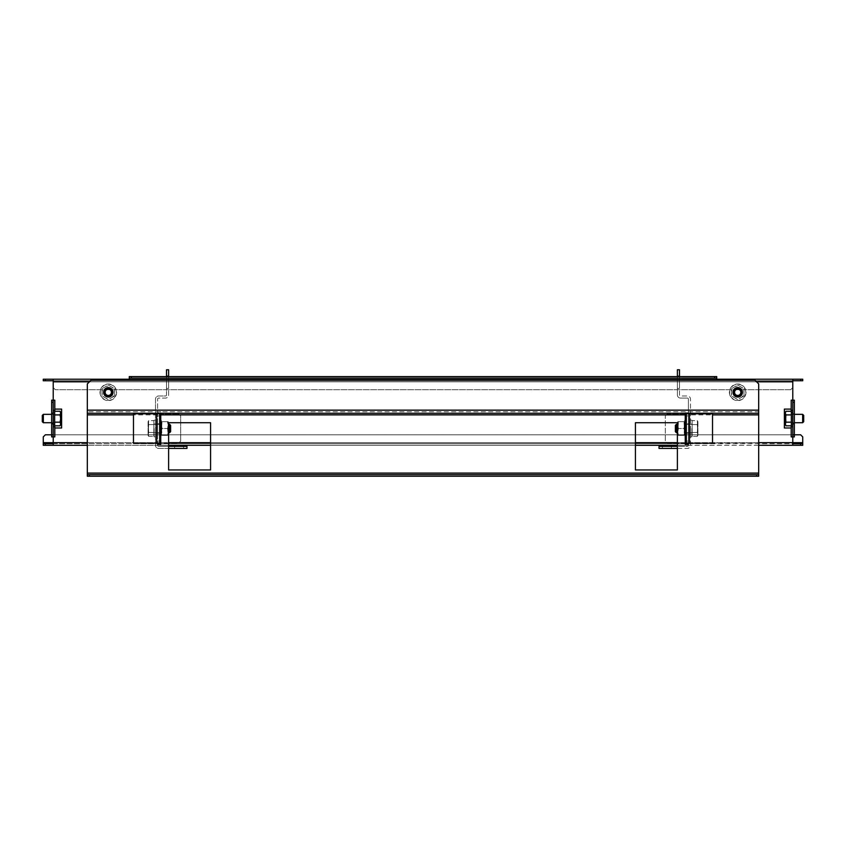 <?xml version="1.0" encoding="UTF-8"?>
<svg xmlns="http://www.w3.org/2000/svg" width="846" height="846" viewBox="0 0 846 846"><rect width="100%" height="100%" fill="white"/><g stroke="black" fill="none" stroke-linecap="round" stroke-linejoin="round"><path stroke-width="0.63" stroke-dasharray="4.23 3.17" d="M51.648 413.292L54.8 411.727L53.224 413.292L51.648 413.292L51.648 400.179L54.8 400.179L53.224 400.179L53.224 413.821L51.648 413.292M54.8 426.68L54.8 425.358L51.648 423.783L53.224 423.264L54.8 425.358L54.8 427.981L61.621 427.981L61.621 409.104L54.8 409.104L54.8 411.727L54.8 410.405M53.224 423.264L53.224 410.225L53.224 423.264L53.224 413.821L51.648 413.821L51.648 423.264L53.224 423.264M53.224 436.896L54.8 436.896L53.224 436.896L53.224 423.783L51.648 423.783L51.648 436.896L53.224 436.896L53.224 442.67L792.776 442.67L792.776 445.292M54.63 410.225L54.63 426.86M54.884 410.49L54.884 426.596M43.347 414.35L43.347 422.736M42.3 421.689L42.3 415.397M758.682 445.292L688.401 445.292L688.401 413.821L688.401 443.198L792.776 442.67L792.776 436.896L791.2 436.896L794.352 436.896L794.352 423.783L791.2 425.358L791.2 427.981L784.379 427.981L784.379 409.104L791.2 409.104L791.2 400.179L792.776 400.179L792.776 381.832L53.224 381.832L53.224 387.595L55.328 389.699L53.224 387.595L53.224 380.774L53.224 400.179L51.648 400.179M52.632 400.179L53.721 400.179M53.224 400.179L54.8 400.179L54.8 409.104M677.382 442.67L685.249 442.67L685.249 412.774L688.401 412.774L688.401 413.821L688.401 399.132A1.047 1.047 0 0 0 687.354 398.085L680.533 398.085A3.151 3.151 0 0 1 677.382 394.934L677.382 369.765L679.486 369.765L679.486 394.934A1.047 1.047 0 0 0 680.533 395.991L687.354 395.991A3.151 3.151 0 0 1 690.495 399.132L690.495 445.292A3.151 3.151 0 0 1 687.354 448.443L659.023 448.443L659.023 446.339L687.354 446.339A1.047 1.047 0 0 0 688.401 445.292A1.047 1.047 0 0 1 687.354 446.339L677.382 446.339M758.682 442.67L688.401 442.67L688.401 412.774L685.249 412.774L685.249 413.821L667.42 413.821L665.316 415.915L667.42 413.821L688.401 413.821L688.401 443.198L685.249 443.716L160.751 443.716L178.58 443.198L180.684 441.094L178.58 443.198L157.599 443.198L157.599 412.774L160.751 412.774L160.751 442.67L168.618 442.67M157.599 412.774L157.599 413.821L160.751 413.821L160.751 412.774L157.599 412.774M53.224 445.292L53.224 442.67L157.599 442.67L157.599 413.821L157.599 443.198L157.599 399.132A1.047 1.047 0 0 1 158.646 398.085L165.467 398.085A3.151 3.151 0 0 0 168.618 394.934L168.618 369.765L166.514 369.765L166.514 394.934A1.047 1.047 0 0 1 165.467 395.991L158.646 395.991A3.151 3.151 0 0 0 155.505 399.132L155.505 445.292A3.151 3.151 0 0 0 158.646 448.443L186.977 448.443L186.977 446.339L158.646 446.339A1.047 1.047 0 0 1 157.599 445.292L157.599 442.67L87.318 442.67M677.382 448.443L687.354 448.443A3.151 3.151 0 0 0 690.495 445.292L690.495 399.132A3.151 3.151 0 0 0 687.354 395.991L680.533 395.991A1.047 1.047 0 0 1 679.486 394.934L679.486 376.586M677.382 376.586L677.382 394.934A3.151 3.151 0 0 0 680.533 398.085L687.354 398.085A1.047 1.047 0 0 1 688.401 399.132L688.401 443.198L686.296 443.198L688.401 443.198L688.401 413.821L686.296 413.821L686.296 415.915L688.401 415.915L686.296 415.915L686.296 441.094L686.296 413.821L686.296 443.198M688.401 423.783L688.401 433.226L688.401 423.783L686.296 423.783L686.296 433.226L688.401 433.226L688.401 423.783L686.296 423.783L686.296 433.226L686.296 423.783L686.296 433.226L686.296 423.783L686.296 433.226L688.401 433.226L688.401 423.783L688.401 433.226L688.401 423.783L686.296 423.783M677.382 445.292L688.401 445.292L688.401 414.868L758.682 414.868L758.682 476.235L87.318 476.235L87.318 383.925L91.516 379.727L129.279 379.727L129.279 376.586L129.279 378.151L716.721 378.151L716.721 376.586L129.279 376.586M686.296 428.51L686.296 436.822L686.296 428.51M686.296 441.094L688.401 441.094L686.296 441.094M685.249 443.198L667.42 443.198L665.316 441.094L665.316 415.915L665.316 441.094L667.42 443.198L685.249 443.198L685.249 413.821L685.249 443.198M791.2 427.981L791.2 436.896L792.776 436.896L792.776 423.783L794.352 423.783L792.776 423.264L794.352 423.264L794.352 413.821L792.776 413.821L792.776 410.225L792.776 426.86L792.776 423.264L791.2 425.358L791.2 426.68M793.368 436.896L792.279 436.896M792.776 413.821L792.776 400.179L794.352 400.179L794.352 413.821L792.776 413.821L792.776 423.264L792.776 413.821M791.37 426.86L791.37 410.225M791.116 426.596L791.116 410.49M802.653 422.736L802.653 414.35M803.7 415.397L803.7 421.689M794.352 436.896L792.776 436.896M792.279 400.179L794.352 400.179M791.2 409.104L791.2 411.727L794.352 413.292L792.776 413.292L791.2 411.727L791.2 410.405M792.776 400.179L793.368 400.179M178.58 413.821L160.751 413.821L178.58 413.821L180.684 415.915L180.684 441.094L180.684 415.915L178.58 413.821M686.296 413.821L688.401 413.821L688.401 411.727L160.751 411.727L160.751 445.292L157.599 445.292L157.599 443.198L159.704 443.198L159.704 413.821L159.704 415.915L159.704 413.821L157.599 413.821L157.599 399.132A1.047 1.047 0 0 1 158.646 398.085L165.467 398.085A3.151 3.151 0 0 0 168.618 394.934L168.618 376.586M160.751 443.716L160.751 445.292L168.618 445.292M160.751 443.198L160.751 413.821L160.751 443.198M635.42 445.292L210.58 445.292M685.249 443.716L685.249 445.292L685.249 444.245L688.401 444.245M802.738 445.292L43.262 445.292L43.262 443.716L802.738 443.716L802.738 445.292L802.738 442.67L43.262 442.67L43.262 436.896L45.356 434.802L800.644 434.802L802.738 436.896L802.738 442.67M159.704 443.198L157.599 443.198L157.599 415.915L159.704 415.915L159.704 443.198L159.704 415.915L157.599 415.915L157.599 413.821L157.599 445.292L87.318 445.292M688.401 443.716L792.776 443.716M53.224 443.716L157.599 443.716M157.599 433.226L157.599 423.783L157.599 433.226L159.704 433.226L159.704 423.783L157.599 423.783L157.599 433.226L157.599 423.783L157.599 433.226L159.704 433.226L159.704 423.783L159.704 433.226L159.704 423.783L159.704 433.226L159.704 423.783L157.599 423.783L157.599 433.226L159.704 433.226M168.618 446.339L158.646 446.339A1.047 1.047 0 0 1 157.599 445.292L157.599 443.198L133.478 443.198L133.478 413.821L159.704 413.821M159.704 428.51L159.704 436.822L159.704 428.51M159.704 441.094L157.599 441.094L159.704 441.094M161.1 428.51L161.1 436.822L161.1 428.51M161.364 428.51L161.364 420.451L161.364 428.51M161.364 421.689L161.364 435.33L161.364 421.689L161.967 428.51L167.571 428.51L168.185 425.094L167.571 421.689L161.967 421.689L161.364 425.094L161.967 435.33L167.571 435.33L168.185 431.915L167.571 428.51L168.185 431.915L167.571 435.33L161.364 435.33L161.967 435.33L161.364 431.915L161.967 428.51L167.571 428.51L168.185 425.094L167.571 428.51L168.185 435.33L168.185 421.689L161.364 421.689L161.967 421.689L161.364 435.33L161.364 421.689L161.967 421.689L161.364 425.094L161.967 428.51L167.571 428.51L168.185 431.915L167.571 435.33L168.185 435.33L168.185 431.915L168.185 435.33L167.571 435.33L168.185 431.915L167.571 421.689L168.185 425.094L167.571 428.51L161.967 428.51L161.364 431.915L161.967 435.33L167.571 435.33L161.364 435.33L161.967 435.33L161.364 431.915L161.967 421.689L161.364 421.689M168.185 421.689L161.967 421.689L167.571 421.689L168.185 425.094L168.185 421.689L168.185 425.094L168.185 421.689L167.571 421.689L168.185 421.689M168.185 428.51L168.185 432.708L168.185 428.51M168.618 432.708L169.581 432.708L169.581 424.311L169.581 432.708L169.581 424.311L168.618 424.311M169.581 424.311L170.628 425.358L170.628 431.65L170.628 425.358L170.628 431.65L169.581 432.708M174.646 446.339L183.561 446.339L174.646 446.339L183.561 446.339L174.646 446.339L183.561 446.339L174.646 446.339L183.561 446.339L174.646 446.339L183.561 446.339L174.646 446.339L183.561 446.339L174.646 446.339L183.561 446.339L174.646 446.339L183.561 446.339L174.646 446.339L183.561 446.339L174.646 446.339L183.561 446.339L174.646 446.339L183.561 446.339L174.646 446.339L183.561 446.339L174.646 446.339L183.561 446.339L174.646 446.339L183.561 446.339L174.646 446.339L183.561 446.339L174.646 446.339L183.561 446.339L174.646 446.339L183.561 446.339L174.646 446.339L183.561 446.339L174.646 446.339L183.561 446.339L174.646 446.339L183.561 446.339L174.646 446.339L183.561 446.339L174.646 446.339L183.561 446.339L174.646 446.339L183.561 446.339L174.646 446.339L183.561 446.339L174.646 446.339L183.561 446.339L174.646 446.339L183.561 446.339L174.646 446.339L183.561 446.339L174.646 446.339L183.561 446.339L174.646 446.339L183.561 446.339L174.646 446.339L183.561 446.339L174.646 446.339L183.561 446.339L174.646 446.339L183.561 446.339L174.646 446.339L183.561 446.339L174.646 446.339L183.561 446.339L174.646 446.339L183.561 446.339L174.646 446.339L183.561 446.339L174.646 446.339L183.561 446.339L174.646 446.339L183.561 446.339L174.646 446.339L183.561 446.339L174.646 446.339L183.561 446.339L174.646 446.339L183.561 446.339L174.646 446.339L183.561 446.339L174.646 446.339L183.561 446.339L174.646 446.339L183.561 446.339L174.646 446.339L183.561 446.339L174.646 446.339L183.561 446.339L174.646 446.339L183.561 446.339L174.646 446.339L183.561 446.339L174.646 446.339L183.561 446.339L174.646 446.339L183.561 446.339L174.646 446.339L183.561 446.339L174.646 446.339L174.646 448.443L183.561 448.443L174.646 448.443L183.561 448.443L174.646 448.443L183.561 448.443L174.646 448.443L183.561 448.443L174.646 448.443L183.561 448.443L174.646 448.443L183.561 448.443L174.646 448.443L183.561 448.443L174.646 448.443L183.561 448.443L174.646 448.443L183.561 448.443L174.646 448.443L183.561 448.443L174.646 448.443L183.561 448.443L174.646 448.443L183.561 448.443L174.646 448.443L183.561 448.443L174.646 448.443L183.561 448.443L174.646 448.443L183.561 448.443L174.646 448.443L183.561 448.443L174.646 448.443L183.561 448.443L174.646 448.443L183.561 448.443L174.646 448.443L183.561 448.443L174.646 448.443L183.561 448.443L174.646 448.443L183.561 448.443L174.646 448.443L183.561 448.443L174.646 448.443L183.561 448.443L174.646 448.443L183.561 448.443L174.646 448.443L183.561 448.443L174.646 448.443L183.561 448.443L174.646 448.443L183.561 448.443L174.646 448.443L183.561 448.443L174.646 448.443L183.561 448.443L174.646 448.443L183.561 448.443L174.646 448.443L183.561 448.443L174.646 448.443L183.561 448.443L174.646 448.443L183.561 448.443L174.646 448.443L183.561 448.443L174.646 448.443L183.561 448.443L174.646 448.443L183.561 448.443L174.646 448.443L183.561 448.443L174.646 448.443L183.561 448.443L174.646 448.443L183.561 448.443L174.646 448.443L183.561 448.443L174.646 448.443L183.561 448.443L174.646 448.443L183.561 448.443L174.646 448.443L183.561 448.443L174.646 448.443L183.561 448.443L174.646 448.443L183.561 448.443L174.646 448.443L183.561 448.443L174.646 448.443L183.561 448.443L174.646 448.443L183.561 448.443L174.646 448.443L183.561 448.443L174.646 448.443L183.561 448.443L174.646 448.443L183.561 448.443L174.646 448.443L174.646 446.339M166.514 376.586L166.514 394.934A1.047 1.047 0 0 1 165.467 395.991L158.646 395.991A3.151 3.151 0 0 0 155.505 399.132L155.505 445.292A3.151 3.151 0 0 0 158.646 448.443L168.618 448.443M87.318 413.292L87.318 411.727L87.318 413.292L157.599 413.292L157.599 411.727L160.751 411.727L160.751 413.292L685.249 413.292L685.249 411.727L685.249 444.245M160.751 444.245L157.599 444.245M635.42 469.942L677.382 469.942L677.382 422.736L635.42 422.736L635.42 469.942M168.618 469.942L210.58 469.942L210.58 422.736L168.618 422.736L168.618 469.942M712.522 443.198L688.401 443.198L688.401 413.821L712.522 413.821L712.522 443.198M688.401 413.821L688.401 414.868M677.382 388.409L677.382 375.825L677.382 388.409L677.382 375.825L677.382 388.409L677.382 375.825L677.382 388.409L677.382 375.825L677.382 388.409L677.382 375.825L677.382 388.409L677.382 375.825L677.382 388.409L677.382 375.825L677.382 388.409L677.382 375.825L677.382 388.409L677.382 375.825L677.382 388.409L677.382 375.825L677.382 388.409L677.382 375.825L677.382 388.409L677.382 375.825L677.382 388.409L677.382 375.825L677.382 388.409L677.382 375.825L677.382 388.409L677.382 375.825L677.382 388.409L677.382 375.825L677.382 388.409L677.382 375.825L677.382 388.409L677.382 375.825L677.382 388.409L677.382 375.825L677.382 388.409L677.382 375.825L677.382 388.409L677.382 375.825L677.382 388.409L677.382 375.825L677.382 388.409L677.382 375.825L677.382 388.409L677.382 375.825L677.382 388.409L677.382 375.825L677.382 388.409L677.382 375.825L677.382 388.409L677.382 375.825L677.382 388.409L677.382 375.825L677.382 388.409L677.382 375.825L677.382 388.409L677.382 375.825L677.382 388.409L677.382 375.825L677.382 388.409L677.382 375.825L677.382 388.409L677.382 375.825L677.382 388.409L679.486 388.409L679.486 375.825L679.486 388.409L679.486 375.825L679.486 388.409L679.486 375.825L679.486 388.409L679.486 375.825L679.486 388.409L679.486 375.825L679.486 388.409L679.486 375.825L679.486 388.409L679.486 375.825L679.486 388.409L679.486 375.825L679.486 388.409L679.486 375.825L679.486 388.409L679.486 375.825L679.486 388.409L679.486 375.825L679.486 388.409L679.486 375.825L679.486 388.409L679.486 375.825L679.486 388.409L679.486 375.825L679.486 388.409L679.486 375.825L679.486 388.409L679.486 375.825L679.486 388.409L679.486 375.825L679.486 388.409L679.486 375.825L679.486 388.409L679.486 375.825L679.486 388.409L679.486 375.825L679.486 388.409L679.486 375.825L679.486 388.409L679.486 375.825L679.486 388.409L679.486 375.825L679.486 388.409L679.486 375.825L679.486 388.409L679.486 375.825L679.486 388.409L679.486 375.825L679.486 388.409L679.486 375.825L679.486 388.409L679.486 375.825L679.486 388.409L679.486 375.825L679.486 388.409L679.486 375.825L679.486 388.409L679.486 375.825L679.486 388.409L679.486 375.825L679.486 388.409L679.486 375.825L679.486 388.409L677.382 388.409M690.495 428.51L690.495 436.822L690.495 428.51M671.354 448.443L662.439 448.443L671.354 448.443L662.439 448.443L671.354 448.443L662.439 448.443L671.354 448.443L662.439 448.443L671.354 448.443L662.439 448.443L671.354 448.443L662.439 448.443L671.354 448.443L662.439 448.443L671.354 448.443L662.439 448.443L671.354 448.443L662.439 448.443L671.354 448.443L662.439 448.443L671.354 448.443L662.439 448.443L671.354 448.443L662.439 448.443L671.354 448.443L662.439 448.443L671.354 448.443L662.439 448.443L671.354 448.443L662.439 448.443L671.354 448.443L662.439 448.443L671.354 448.443L662.439 448.443L671.354 448.443L662.439 448.443L671.354 448.443L662.439 448.443L671.354 448.443L662.439 448.443L671.354 448.443L662.439 448.443L671.354 448.443L662.439 448.443L671.354 448.443L662.439 448.443L671.354 448.443L662.439 448.443L671.354 448.443L662.439 448.443L671.354 448.443L662.439 448.443L671.354 448.443L662.439 448.443L671.354 448.443L662.439 448.443L671.354 448.443L662.439 448.443L671.354 448.443L662.439 448.443L671.354 448.443L662.439 448.443L671.354 448.443L662.439 448.443L671.354 448.443L662.439 448.443L671.354 448.443L662.439 448.443L671.354 448.443L662.439 448.443L671.354 448.443L662.439 448.443L671.354 448.443L662.439 448.443L671.354 448.443L662.439 448.443L671.354 448.443L662.439 448.443L671.354 448.443L662.439 448.443L671.354 448.443L662.439 448.443L671.354 448.443L662.439 448.443L671.354 448.443L662.439 448.443L671.354 448.443L662.439 448.443L671.354 448.443L662.439 448.443L671.354 448.443L662.439 448.443L671.354 448.443L662.439 448.443L671.354 448.443L662.439 448.443L671.354 448.443L662.439 448.443L671.354 448.443L662.439 448.443L671.354 448.443L662.439 448.443L671.354 448.443L671.354 446.339L662.439 446.339L671.354 446.339L662.439 446.339L671.354 446.339L662.439 446.339L671.354 446.339L662.439 446.339L671.354 446.339L662.439 446.339L671.354 446.339L662.439 446.339L671.354 446.339L662.439 446.339L671.354 446.339L662.439 446.339L671.354 446.339L662.439 446.339L671.354 446.339L662.439 446.339L671.354 446.339L662.439 446.339L671.354 446.339L662.439 446.339L671.354 446.339L662.439 446.339L671.354 446.339L662.439 446.339L671.354 446.339L662.439 446.339L671.354 446.339L662.439 446.339L671.354 446.339L662.439 446.339L671.354 446.339L662.439 446.339L671.354 446.339L662.439 446.339L671.354 446.339L662.439 446.339L671.354 446.339L662.439 446.339L671.354 446.339L662.439 446.339L671.354 446.339L662.439 446.339L671.354 446.339L662.439 446.339L671.354 446.339L662.439 446.339L671.354 446.339L662.439 446.339L671.354 446.339L662.439 446.339L671.354 446.339L662.439 446.339L671.354 446.339L662.439 446.339L671.354 446.339L662.439 446.339L671.354 446.339L662.439 446.339L671.354 446.339L662.439 446.339L671.354 446.339L662.439 446.339L671.354 446.339L662.439 446.339L671.354 446.339L662.439 446.339L671.354 446.339L662.439 446.339L671.354 446.339L662.439 446.339L671.354 446.339L662.439 446.339L671.354 446.339L662.439 446.339L671.354 446.339L662.439 446.339L671.354 446.339L662.439 446.339L671.354 446.339L662.439 446.339L671.354 446.339L662.439 446.339L671.354 446.339L662.439 446.339L671.354 446.339L662.439 446.339L671.354 446.339L662.439 446.339L671.354 446.339L662.439 446.339L671.354 446.339L662.439 446.339L671.354 446.339L662.439 446.339L671.354 446.339L662.439 446.339L671.354 446.339L662.439 446.339L671.354 446.339L671.354 448.443M662.439 446.339L662.439 448.443L662.439 446.339M691.901 428.51L691.901 436.822L691.901 428.51M692.155 428.51L692.155 420.451L692.155 428.51M692.155 424.576L692.155 436.377L692.155 420.631L692.155 432.443L697.316 432.443L697.929 428.51L697.316 424.576L692.155 424.576L692.155 420.631L697.316 420.631L697.929 422.598L697.316 424.576L692.155 424.576L692.155 436.377L692.155 432.443L697.316 432.443L692.155 432.443L697.316 432.443L697.929 434.41L697.316 436.377L692.155 436.377L697.316 436.377L697.929 428.51L697.316 432.443L697.929 435.33L697.316 436.377L697.929 434.41L697.316 420.631L697.929 422.598L697.929 435.33L697.316 432.443L697.929 421.689L697.316 424.576L692.155 424.576L692.155 420.631L697.316 420.631L697.929 428.51L697.316 424.576L692.155 424.576M697.316 424.576L697.929 421.689L697.316 432.443L697.929 434.41L697.316 424.576M677.382 375.825L679.486 375.825L677.382 375.825M716.721 376.586L716.721 379.727L754.484 379.727L758.682 383.925L758.682 411.727L688.401 411.727L688.401 413.292L758.682 413.292L758.682 411.727L758.682 414.868M87.318 476.235L87.318 474.659L758.682 474.659L758.682 476.235M157.599 413.821L157.599 411.727L87.318 411.727L758.682 411.727L758.682 413.292M167.571 435.33L168.185 435.33L167.571 435.33M160.751 413.292L157.599 413.292M685.249 413.292L688.401 413.292M684.9 428.51L684.9 436.822L684.9 428.51M684.636 428.51L684.636 420.451L684.636 428.51M684.636 421.689L684.636 435.33L684.636 421.689L684.033 428.51L678.429 428.51L677.815 425.094L678.429 421.689L684.033 421.689L684.636 425.094L684.033 435.33L678.429 435.33L677.815 431.915L678.429 428.51L677.815 431.915L678.429 435.33L684.636 435.33L684.033 435.33L684.636 431.915L684.033 428.51L678.429 428.51L684.033 428.51L684.636 431.915L684.636 421.689L684.033 421.689L684.636 421.689M677.815 421.689L684.033 421.689L684.636 435.33L684.636 431.915L684.033 435.33L677.815 435.33L677.815 431.915L677.815 435.33L678.429 435.33L677.815 435.33L677.815 425.094L678.429 428.51L684.033 428.51L684.636 425.094L684.033 428.51L684.636 431.915L684.033 435.33L684.636 435.33L678.429 435.33L677.815 431.915L678.429 428.51L677.815 431.915L678.429 435.33L677.815 435.33L677.815 421.689L678.429 421.689L677.815 431.915L677.815 425.094L678.429 428.51L677.815 425.094L677.815 421.689L677.815 425.094L678.429 421.689L677.815 425.094L677.815 421.689L678.429 421.689L677.815 421.689M677.815 428.51L677.815 432.708L677.815 428.51M677.382 424.311L676.419 424.311L676.419 432.708L676.419 424.311L676.419 432.708L677.382 432.708M676.419 432.708L675.372 431.65L675.372 425.358L675.372 431.65L675.372 425.358L676.419 424.311M99.987 392.311A8.312 8.312 0 0 0 108.299 400.634A8.312 8.312 0 0 0 116.611 392.311A8.312 8.312 0 0 0 108.299 383.999A8.312 8.312 0 0 0 99.987 392.311A8.312 8.312 0 0 0 108.299 400.634A8.312 8.312 0 0 0 116.611 392.311A8.312 8.312 0 0 0 108.299 383.999A8.312 8.312 0 0 0 99.987 392.311M729.389 392.311A8.312 8.312 0 0 0 737.701 400.634A8.312 8.312 0 0 0 746.013 392.311A8.312 8.312 0 0 0 737.701 383.999A8.312 8.312 0 0 0 729.389 392.311A8.312 8.312 0 0 0 737.701 400.634A8.312 8.312 0 0 0 746.013 392.311A8.312 8.312 0 0 0 737.701 383.999A8.312 8.312 0 0 0 729.389 392.311M103.582 392.311A4.716 4.716 0 0 1 108.299 387.595A4.716 4.716 0 0 1 113.015 392.311A4.716 4.716 0 0 1 108.299 397.038A4.716 4.716 0 0 1 103.582 392.311M112.708 392.311A4.41 4.41 0 0 0 108.299 387.912A4.41 4.41 0 0 0 103.889 392.311A4.41 4.41 0 0 0 108.299 396.721A4.41 4.41 0 0 0 112.708 392.311M112.497 392.311A4.198 4.198 0 0 0 108.299 388.124A4.198 4.198 0 0 0 104.1 392.311A4.198 4.198 0 0 0 108.299 396.51A4.198 4.198 0 0 0 112.497 392.311M732.985 392.311A4.716 4.716 0 0 1 737.701 387.595A4.716 4.716 0 0 1 742.418 392.311A4.716 4.716 0 0 1 737.701 397.038A4.716 4.716 0 0 1 732.985 392.311M742.111 392.311A4.41 4.41 0 0 0 737.701 387.912A4.41 4.41 0 0 0 733.292 392.311A4.41 4.41 0 0 0 737.701 396.721A4.41 4.41 0 0 0 742.111 392.311M741.9 392.311A4.198 4.198 0 0 0 737.701 388.124A4.198 4.198 0 0 0 733.503 392.311A4.198 4.198 0 0 0 737.701 396.51A4.198 4.198 0 0 0 741.9 392.311M116.346 392.311A8.048 8.048 0 0 0 108.299 384.264A8.048 8.048 0 0 0 100.251 392.311A8.048 8.048 0 0 0 108.299 400.37A8.048 8.048 0 0 0 116.346 392.311M114.591 388.684L114.591 395.949L108.299 399.587L102.006 395.949L102.006 388.684L108.299 385.046L114.591 388.684L114.591 392.311A6.292 6.292 0 0 0 111.45 386.865L114.591 388.684M114.591 395.949L114.591 392.311A6.292 6.292 0 0 1 111.45 397.768L108.299 399.587L105.147 397.768A6.292 6.292 0 0 0 111.45 397.768L114.591 395.949M108.299 385.046L111.45 386.865A6.292 6.292 0 0 0 105.147 386.865L108.299 385.046M102.006 388.684L105.147 386.865A6.292 6.292 0 0 0 102.006 392.311L102.006 395.949L105.147 397.768A6.292 6.292 0 0 1 102.006 392.311L102.006 388.684M745.749 392.311A8.048 8.048 0 0 0 737.701 384.264A8.048 8.048 0 0 0 729.654 392.311A8.048 8.048 0 0 0 737.701 400.37A8.048 8.048 0 0 0 745.749 392.311M743.994 388.684L743.994 395.949L737.701 399.587L731.409 395.949L731.409 388.684L737.701 385.046L743.994 388.684L743.994 392.311A6.292 6.292 0 0 0 740.853 386.865L743.994 388.684M743.994 395.949L743.994 392.311A6.292 6.292 0 0 1 740.853 397.768L737.701 399.587L734.55 397.768A6.292 6.292 0 0 0 740.853 397.768L743.994 395.949M737.701 385.046L740.853 386.865A6.292 6.292 0 0 0 734.55 386.865L737.701 385.046M731.409 388.684L734.55 386.865A6.292 6.292 0 0 0 731.409 392.311L731.409 395.949L734.55 397.768A6.292 6.292 0 0 1 731.409 392.311L731.409 388.684M155.505 428.51L155.505 436.822L155.505 428.51M166.514 388.409L166.514 375.825L166.514 388.409L166.514 375.825L166.514 388.409L166.514 375.825L166.514 388.409L166.514 375.825L166.514 388.409L166.514 375.825L166.514 388.409L166.514 375.825L166.514 388.409L166.514 375.825L166.514 388.409L166.514 375.825L166.514 388.409L166.514 375.825L166.514 388.409L166.514 375.825L166.514 388.409L166.514 375.825L166.514 388.409L166.514 375.825L166.514 388.409L166.514 375.825L166.514 388.409L166.514 375.825L166.514 388.409L166.514 375.825L166.514 388.409L166.514 375.825L166.514 388.409L166.514 375.825L166.514 388.409L166.514 375.825L166.514 388.409L166.514 375.825L166.514 388.409L166.514 375.825L166.514 388.409L166.514 375.825L166.514 388.409L166.514 375.825L166.514 388.409L166.514 375.825L166.514 388.409L166.514 375.825L166.514 388.409L166.514 375.825L166.514 388.409L166.514 375.825L166.514 388.409L166.514 375.825L166.514 388.409L166.514 375.825L166.514 388.409L166.514 375.825L166.514 388.409L166.514 375.825L166.514 388.409L166.514 375.825L166.514 388.409L166.514 375.825L166.514 388.409L166.514 375.825L166.514 388.409L168.618 388.409L168.618 375.825L168.618 388.409L168.618 375.825L168.618 388.409L168.618 375.825L168.618 388.409L168.618 375.825L168.618 388.409L168.618 375.825L168.618 388.409L168.618 375.825L168.618 388.409L168.618 375.825L168.618 388.409L168.618 375.825L168.618 388.409L168.618 375.825L168.618 388.409L168.618 375.825L168.618 388.409L168.618 375.825L168.618 388.409L168.618 375.825L168.618 388.409L168.618 375.825L168.618 388.409L168.618 375.825L168.618 388.409L168.618 375.825L168.618 388.409L168.618 375.825L168.618 388.409L168.618 375.825L168.618 388.409L168.618 375.825L168.618 388.409L168.618 375.825L168.618 388.409L168.618 375.825L168.618 388.409L168.618 375.825L168.618 388.409L168.618 375.825L168.618 388.409L168.618 375.825L168.618 388.409L168.618 375.825L168.618 388.409L168.618 375.825L168.618 388.409L168.618 375.825L168.618 388.409L168.618 375.825L168.618 388.409L168.618 375.825L168.618 388.409L168.618 375.825L168.618 388.409L168.618 375.825L168.618 388.409L168.618 375.825L168.618 388.409L168.618 375.825L168.618 388.409L168.618 375.825L168.618 388.409L166.514 388.409M168.618 375.825L166.514 375.825L168.618 375.825M154.099 428.51L154.099 436.822L154.099 428.51M153.845 428.51L153.845 420.451L153.845 428.51M153.845 424.576L153.845 436.377L153.845 420.631L153.845 432.443L148.685 432.443L148.071 428.51L148.685 424.576L153.845 424.576L153.845 420.631L148.685 420.631L148.071 422.598L148.685 424.576L153.845 424.576L153.845 436.377L153.845 432.443L148.685 432.443L153.845 432.443L148.685 432.443L148.071 434.41L148.685 436.377L153.845 436.377L148.685 436.377L148.071 428.51L148.685 432.443L148.071 435.33L148.685 436.377L148.071 434.41L148.685 420.631L148.071 422.598L148.071 435.33L148.685 432.443L148.071 421.689L148.685 424.576L153.845 424.576L153.845 420.631L148.685 420.631L148.071 428.51L148.685 424.576L153.845 424.576M148.685 424.576L148.071 421.689L148.685 432.443L148.071 434.41L148.685 424.576M183.561 446.339L183.561 448.443L183.561 446.339M43.262 445.292L43.262 442.67M51.648 434.802L794.352 434.802M54.8 427.981L54.8 436.896L51.648 436.896M53.721 436.896L52.632 436.896M792.776 380.774L792.776 379.209L53.224 379.209L53.224 380.774L792.776 380.774L792.776 381.832L792.776 380.774L802.738 380.774L802.738 379.209L792.776 379.209L792.776 387.595L792.776 381.832L53.224 381.832L53.224 379.209L45.356 379.209L45.356 380.774L792.776 380.774L792.776 379.209L792.776 380.774M716.721 379.209L129.279 379.209M45.356 380.774L43.262 380.774L43.262 379.209L45.356 379.209M53.224 379.209L53.224 380.774L53.224 379.209M790.672 389.699L792.776 387.595L790.672 389.699L55.328 389.699L790.672 389.699M800.644 379.209L800.644 380.774M791.116 414.91L791.116 425.813L791.116 411.272L791.116 414.91L785.902 414.91L785.342 418.537L785.342 413.091L785.902 414.91M791.116 422.175L785.902 422.175L785.342 418.537L785.902 425.813M785.902 411.272L785.342 412.245M785.902 422.175L785.342 424.84M684.033 421.689L684.636 425.094L684.033 421.689L678.429 421.689L684.033 421.689M54.884 414.91L54.884 425.813L54.884 411.272L54.884 414.91L60.098 414.91L60.658 413.091L60.098 411.272M60.658 412.245L60.098 422.175L54.884 422.175M60.098 422.175L60.658 423.994L60.098 414.91M60.658 424.84L60.098 425.813M157.599 424.047L153.845 424.047L157.599 424.047L157.599 432.962L157.599 424.047M155.505 432.962L157.599 432.962L155.505 432.962M688.401 432.962L688.401 424.047L688.401 432.962L688.401 424.047L692.155 424.047L688.401 424.047L688.401 432.962L690.495 432.962L688.401 432.962M159.704 423.783L157.599 423.783M686.296 433.226L688.401 433.226M210.58 442.67L635.42 442.67M756.588 381.832L89.412 381.832M53.224 381.832L792.776 381.832M666.891 442.67L179.109 442.67M160.751 414.868L685.249 414.868M157.599 414.868L87.318 414.868M758.682 473.094L87.318 473.094M758.682 410.151L87.318 410.151M716.721 379.727L129.279 379.727M54.884 414.138L53.224 414.138M54.884 414.35L51.648 414.35M54.884 422.736L51.648 422.736M54.884 422.947L53.224 422.947M791.116 414.138L792.776 414.138M791.116 414.35L794.352 414.35M791.116 422.736L794.352 422.736M791.116 422.947L792.776 422.947M160.751 436.822L159.704 436.822M160.751 420.198L159.704 420.198M691.901 436.822L690.495 436.822L691.901 436.822M691.901 420.198L690.495 420.198L691.901 420.198M697.929 435.33L697.316 436.377L697.929 435.33M697.929 421.689L697.316 420.631L697.929 421.689M686.296 436.822L685.249 436.822M686.296 420.198L685.249 420.198M154.099 436.822L155.505 436.822L154.099 436.822M154.099 420.198L155.505 420.198L154.099 420.198M148.071 435.33L148.685 436.377L148.071 435.33M148.071 421.689L148.685 420.631L148.071 421.689M161.364 424.1L159.704 424.1L161.364 424.1M161.364 432.909L159.704 432.909L161.364 432.909M153.845 424.311L161.364 424.311L153.845 424.311M153.845 432.708L161.364 432.708L153.845 432.708M684.636 432.909L686.296 432.909L684.636 432.909M684.636 424.1L686.296 424.1L684.636 424.1M690.495 432.962L692.155 432.962L690.495 432.962M692.155 424.311L684.636 424.311L692.155 424.311M692.155 432.708L684.636 432.708L692.155 432.708"/><path stroke-width="1.27" d="M129.279 379.209L53.224 379.209L53.224 400.179L51.648 400.179L51.648 402.284L53.224 402.284L53.224 400.179L54.8 400.179L54.8 410.405M43.262 443.716L43.262 445.292L45.356 445.292L45.356 443.716L43.262 443.716L43.262 436.896L45.356 434.802L51.648 434.802L51.648 436.896L53.224 436.896L53.224 402.284M54.63 410.225L54.63 426.86L54.63 410.225L53.224 410.225M51.648 422.736L43.347 422.736L43.347 414.35L51.648 414.35M43.347 414.35L42.3 415.397L42.3 421.689L43.347 422.736M53.224 434.802L51.648 434.802L51.648 402.284M54.8 409.104L61.621 409.104L61.621 427.981L54.8 427.981L54.8 436.896L53.224 436.896L53.224 445.292L45.356 445.292M800.644 445.292L802.738 445.292L802.738 443.716L800.644 443.716L800.644 445.292L792.776 445.292L792.776 436.896L791.2 436.896L791.2 427.981L784.379 427.981L784.379 409.104L791.2 409.104L791.2 400.179L792.776 400.179L792.776 402.284L794.352 402.284L794.352 400.179L792.776 400.179L792.776 379.209L716.721 379.209M688.401 444.245L688.401 443.198L688.401 444.245L685.249 444.245L685.249 442.67M685.249 443.198L712.522 443.198L712.522 413.821L685.249 413.821M792.776 445.292L758.682 445.292M791.2 427.981L791.2 426.68M792.776 434.802L792.776 436.896L794.352 436.896L794.352 434.802L792.776 434.802L792.776 402.284M791.37 426.86L791.37 410.225L791.37 426.86L792.776 426.86M794.352 414.35L802.653 414.35L802.653 422.736L794.352 422.736M802.653 422.736L803.7 421.689L803.7 415.397L802.653 414.35M794.352 402.284L794.352 434.802L800.644 434.802L802.738 436.896L802.738 443.716M791.2 410.405L791.2 409.104M160.751 413.821L133.478 413.821L133.478 443.198L160.751 443.198M160.751 442.67L160.751 444.245L157.599 444.245L157.599 443.198L157.599 444.245M677.382 445.292L635.42 445.292M210.58 445.292L168.618 445.292M685.249 443.716L688.401 443.716M87.318 445.292L53.224 445.292M792.776 443.716L800.644 443.716M157.599 443.716L160.751 443.716M45.356 443.716L53.224 443.716M168.618 448.443L186.977 448.443L186.977 446.339L168.618 446.339M168.618 376.586L168.618 369.765L166.514 369.765L166.514 376.586M210.58 469.942L168.618 469.942L168.618 422.736L210.58 422.736L210.58 469.942M89.412 474.659L758.682 474.659L758.682 413.292L87.318 413.292L87.318 476.235L89.412 476.235L89.412 474.659L87.318 474.659M160.751 413.292L160.751 444.245M685.249 444.245L685.249 413.292M677.382 469.942L635.42 469.942L635.42 422.736L677.382 422.736L677.382 469.942M677.382 376.586L677.382 369.765L679.486 369.765L679.486 376.586M677.382 448.443L659.023 448.443L659.023 446.339L677.382 446.339M157.599 413.821L157.599 413.292M159.704 443.198L159.704 413.821M168.618 424.311L169.581 424.311L169.581 432.708L168.618 432.708M169.581 432.708L170.628 431.65L170.628 425.358L169.581 424.311M688.401 413.292L688.401 413.821M686.296 413.821L686.296 443.198M677.382 432.708L676.419 432.708L676.419 424.311L677.382 424.311M676.419 424.311L675.372 425.358L675.372 431.65L676.419 432.708M758.682 413.292L758.682 383.925L754.484 379.727L716.721 379.727L716.721 376.586L129.279 376.586L129.279 379.727L91.516 379.727L87.318 383.925L87.318 413.292M113.015 392.311A4.716 4.716 0 0 0 108.299 387.595A4.716 4.716 0 0 0 103.582 392.311A4.716 4.716 0 0 0 108.299 397.038A4.716 4.716 0 0 0 113.015 392.311M742.418 392.311A4.716 4.716 0 0 0 737.701 387.595A4.716 4.716 0 0 0 732.985 392.311A4.716 4.716 0 0 0 737.701 397.038A4.716 4.716 0 0 0 742.418 392.311M129.279 378.151L716.721 378.151M131.373 378.151L131.373 376.586M714.627 378.151L714.627 376.586M112.708 392.311A4.41 4.41 0 0 0 108.299 387.912A4.41 4.41 0 0 0 103.889 392.311A4.41 4.41 0 0 0 108.299 396.721A4.41 4.41 0 0 0 112.708 392.311M112.497 392.311A4.198 4.198 0 0 0 108.299 388.124A4.198 4.198 0 0 0 104.1 392.311A4.198 4.198 0 0 0 108.299 396.51A4.198 4.198 0 0 0 112.497 392.311M111.45 392.311A3.151 3.151 0 0 1 108.299 395.463A3.151 3.151 0 0 1 105.147 392.311A3.151 3.151 0 0 1 108.299 389.171A3.151 3.151 0 0 1 111.45 392.311M742.111 392.311A4.41 4.41 0 0 0 737.701 387.912A4.41 4.41 0 0 0 733.292 392.311A4.41 4.41 0 0 0 737.701 396.721A4.41 4.41 0 0 0 742.111 392.311M741.9 392.311A4.198 4.198 0 0 0 737.701 388.124A4.198 4.198 0 0 0 733.503 392.311A4.198 4.198 0 0 0 737.701 396.51A4.198 4.198 0 0 0 741.9 392.311M740.853 392.311A3.151 3.151 0 0 1 737.701 395.463A3.151 3.151 0 0 1 734.55 392.311A3.151 3.151 0 0 1 737.701 389.171A3.151 3.151 0 0 1 740.853 392.311M756.588 474.659L756.588 476.235L89.412 476.235M756.588 476.235L758.682 476.235L758.682 474.659M54.8 427.981L54.8 426.68M800.644 380.774L802.738 380.774L802.738 379.209L800.644 379.209L800.644 380.774L792.776 380.774M53.224 379.209L43.262 379.209L43.262 380.774L53.224 380.774M792.776 379.209L800.644 379.209M45.356 379.209L45.356 380.774M791.116 411.272L785.902 411.272L785.342 413.091L785.902 422.175L791.116 422.175M785.902 422.175L785.342 423.994L785.902 414.91L791.116 414.91M785.902 414.91L785.342 413.091L785.902 411.272M785.902 425.813L785.342 423.994L785.902 425.813L791.116 425.813M54.884 422.175L60.098 422.175L60.658 418.537L60.098 414.91L54.884 414.91M54.884 411.272L60.098 411.272L60.658 413.091L60.098 414.91M60.098 422.175L60.658 423.994L60.648 412.88M60.098 425.813L60.658 423.994L60.098 425.813L54.884 425.813M60.658 413.091L60.098 411.272M168.618 442.67L210.58 442.67M635.42 442.67L677.382 442.67M87.318 442.67L43.262 442.67M792.776 381.832L756.588 381.832M89.412 381.832L53.224 381.832M758.682 442.67L802.738 442.67M758.682 414.868L712.522 414.868M87.318 473.094L758.682 473.094M87.318 414.868L133.478 414.868M685.249 414.868L160.751 414.868M156.552 443.198L156.552 413.821M689.448 413.821L689.448 443.198M129.279 379.727L716.721 379.727M87.318 410.151L758.682 410.151M54.63 426.86L53.224 426.86M160.751 436.822L159.704 436.822M160.751 420.198L159.704 420.198M685.249 436.822L686.296 436.822M685.249 420.198L686.296 420.198M791.37 410.225L792.776 410.225"/></g></svg>
